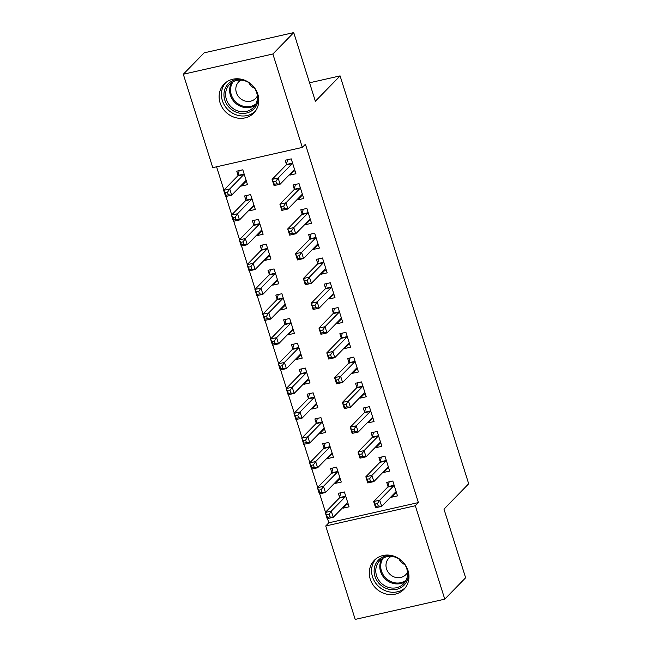 <?xml version="1.0" encoding="UTF-8"?>
<svg xmlns="http://www.w3.org/2000/svg" width="652" height="652" viewBox="0 0 652 652"><rect width="100%" height="100%" fill="white"/><g stroke="black" fill="none" stroke-linecap="round" stroke-linejoin="round"><path stroke-width="0.98" d="M257.833 94.287A20.734 18.859 44.3 0 1 253.799 113.032A20.734 18.859 44.3 0 1 234.883 117.458A20.734 18.859 44.3 0 1 220.074 102.82A20.734 18.859 44.3 0 1 224.109 84.084A20.734 18.859 44.3 0 1 243.025 79.658A20.734 18.859 44.3 0 1 257.833 94.287M408.005 570.565A20.734 18.859 44.3 0 1 403.971 589.31A20.734 18.859 44.3 0 1 385.055 593.736A20.734 18.859 44.3 0 1 370.238 579.098A20.734 18.859 44.3 0 1 374.272 560.361A20.734 18.859 44.3 0 1 393.189 555.936A20.734 18.859 44.3 0 1 408.005 570.565M216.578 166.79L223.921 190.082M225.934 196.464L231.737 214.867M233.75 221.248L239.553 239.643M241.566 246.024L247.361 264.427M249.374 270.808L255.177 289.203M257.19 295.584L262.992 313.987M265.005 320.368L270.8 338.763M272.813 345.152L278.616 363.547M280.629 369.928L286.432 388.331M288.445 394.713L294.239 413.107M296.252 419.489L302.055 437.891M304.068 444.273L309.871 462.667M311.884 469.049L317.679 487.452M319.692 493.833L325.495 512.227M327.508 518.609L328.828 522.806L325.739 525.977L415.316 505.74L444.77 599.164L355.201 619.4L325.739 525.977M212.764 167.654L183.31 74.23L272.878 53.994L302.332 147.409L212.764 167.654M272.878 53.994L293.734 32.6L204.157 52.836L183.31 74.23M293.734 32.6L315.372 101.239L340.091 75.893L309.553 82.788M340.091 75.893L468.69 483.776L443.979 509.13L465.626 577.77L444.77 599.164M253.074 206.92L249.268 210.824L255.315 209.455L250.629 194.589L244.573 195.95L245.837 199.968M249.268 210.824L249.048 210.14M301.485 195.975L297.679 199.879L303.734 198.518L299.048 183.644L292.993 185.013L294.256 189.023M297.679 199.879L297.467 199.202M268.697 256.48L264.891 260.384L270.939 259.015L266.252 244.15L260.205 245.519L261.468 249.529M264.891 260.384L264.679 259.708M317.116 245.535L313.31 249.439L319.358 248.078L314.671 233.204L308.616 234.573L309.887 238.583M313.31 249.439L313.09 248.762M284.321 306.041L280.515 309.945L286.57 308.575L281.884 293.71L275.829 295.079L277.092 299.089M280.515 309.945L280.303 309.268M332.74 295.095L328.934 299.007L334.989 297.638L330.295 282.764L324.248 284.133L325.511 288.143M328.934 299.007L328.722 298.323M299.953 355.601L296.147 359.505L302.194 358.135L297.508 343.27L291.452 344.639L292.724 348.649M296.147 359.505L295.926 358.828M348.364 344.663L344.558 348.567L350.613 347.198L345.927 332.324L339.871 333.694L341.135 337.703M344.558 348.567L344.346 347.883M315.576 405.161L311.77 409.065L317.826 407.696L313.131 392.83L307.084 394.199L308.347 398.209M311.77 409.065L311.558 408.388M363.995 394.224L360.189 398.127L366.237 396.758L361.55 381.893L355.503 383.254L356.766 387.272M360.189 398.127L359.977 397.443M331.2 454.721L327.394 458.625L333.449 457.256L328.763 442.39L322.707 443.759L323.971 447.769M327.394 458.625L327.182 457.948M379.619 443.784L375.813 447.688L381.868 446.318L377.182 431.453L371.127 432.814L372.39 436.832M375.813 447.688L375.601 447.011M346.831 504.281L343.025 508.185L349.073 506.816L344.386 491.95L338.331 493.319L339.602 497.329M343.025 508.185L342.805 507.509M395.251 493.344L391.436 497.248L397.492 495.879L392.806 481.013L386.75 482.382L388.013 486.392M391.436 497.248L391.224 496.571M328.828 522.806L418.405 502.57L305.421 144.247L302.332 147.409M387.435 468.56L383.629 472.464L389.676 471.103L384.99 456.229L378.942 457.598L380.206 461.608M383.629 472.464L383.417 471.787M339.016 479.505L335.209 483.409L341.265 482.04L336.571 467.174L330.523 468.535L331.786 472.553M335.209 483.409L334.998 482.724M371.803 419L367.997 422.903L374.052 421.534L369.366 406.669L363.311 408.038L364.574 412.048M367.997 422.903L367.785 422.227M323.392 429.945L319.586 433.849L325.633 432.48L320.947 417.614L314.892 418.975L316.163 422.985M319.586 433.849L319.366 433.164M356.179 369.44L352.373 373.343L358.429 371.974L353.734 357.109L347.687 358.478L348.95 362.488M352.373 373.343L352.161 372.667M307.76 380.377L303.954 384.289L310.01 382.92L305.323 368.046L299.268 369.415L300.531 373.425M303.954 384.289L303.742 383.604M340.556 319.879L336.75 323.783L342.797 322.414L338.111 307.548L332.064 308.918L333.327 312.927M336.75 323.783L336.53 323.107M292.137 330.817L288.331 334.72L294.386 333.359L289.692 318.486L283.644 319.855L284.908 323.865M288.331 334.72L288.119 334.044M324.924 270.319L321.118 274.223L327.174 272.854L322.487 257.988L316.432 259.357L317.695 263.367M321.118 274.223L320.906 273.547M276.513 281.257L272.707 285.16L278.754 283.799L274.068 268.926L268.013 270.295L269.284 274.305M272.707 285.16L272.487 284.484M309.301 220.759L305.495 224.663L311.55 223.294L306.856 208.428L300.808 209.797L302.072 213.807M305.495 224.663L305.283 223.986M260.882 231.696L257.075 235.6L263.131 234.239L258.445 219.365L252.389 220.735L253.652 224.744M257.075 235.6L256.864 234.924M293.677 171.199L289.871 175.103L295.918 173.734L291.232 158.868L285.177 160.237L286.448 164.247M289.871 175.103L289.651 174.426M245.258 182.136L241.452 186.04L247.499 184.671L242.813 169.805L236.766 171.174L238.029 175.184M241.452 186.04L241.24 185.364M418.405 502.57L415.316 505.74M394.126 493.597L396.595 493.034M377.484 503.474L375.063 504.02L375.837 506.506L378.266 505.952L377.484 503.474L379.717 500.182L381.664 506.376L375.617 507.745L373.661 501.543L379.717 500.182L393.767 485.756A2.657 0.954 77.3 0 0 394.004 485.284L394.069 485.023M396.229 491.869L396.066 491.836A2.657 0.954 77.3 0 0 395.919 491.836A2.657 0.954 77.3 0 0 395.723 491.958L381.664 506.376L378.266 505.952M375.063 504.02L373.661 501.543L387.72 487.125A2.657 0.954 77.3 0 0 387.948 486.653L389.187 481.828M375.837 506.506L375.617 507.745M348.176 503.98L345.707 504.534M329.847 516.897L329.064 514.42L326.644 514.966L327.426 517.443L329.847 516.897L333.253 517.313L327.198 518.682L325.242 512.488L331.297 511.119L333.253 517.313L347.304 502.896A2.657 0.954 -102.7 0 1 347.5 502.782A2.657 0.954 -102.7 0 1 347.655 502.782L347.809 502.806M340.768 492.773L339.529 497.59A2.657 0.954 -102.7 0 1 339.301 498.071L325.242 512.488L326.644 514.966M345.65 495.96L345.584 496.229A2.657 0.954 -102.7 0 1 345.356 496.702L331.297 511.119L329.064 514.42M327.198 518.682L327.426 517.443M386.31 468.812L388.779 468.258M369.668 478.698L367.247 479.244L368.03 481.722L370.45 481.176L369.668 478.698L371.901 475.398L373.857 481.592L367.801 482.961L365.845 476.767L371.901 475.398L385.96 460.98A2.657 0.954 77.3 0 0 386.188 460.508L386.253 460.239M388.413 467.085L388.258 467.06A2.657 0.954 77.3 0 0 388.103 467.06A2.657 0.954 77.3 0 0 387.907 467.174L373.857 481.592L370.45 481.176M367.247 479.244L365.845 476.767L379.904 462.349A2.657 0.954 77.3 0 0 380.14 461.869L381.371 457.052M368.03 481.722L367.801 482.961M378.494 444.036L380.972 443.474M361.852 453.914L359.431 454.46L360.214 456.938L362.634 456.392L361.852 453.914L364.085 450.622L366.041 456.816L359.985 458.177L358.038 451.983L364.085 450.622L378.144 436.196A2.657 0.954 77.3 0 0 378.372 435.723L378.445 435.463M380.605 442.309L380.442 442.276A2.657 0.954 77.3 0 0 380.295 442.276A2.657 0.954 77.3 0 0 380.1 442.39L366.041 456.816L362.634 456.392M359.431 454.46L358.038 451.983L372.088 437.565A2.657 0.954 77.3 0 0 372.325 437.093L373.555 432.268M360.214 456.938L359.985 458.177M340.368 479.196L337.891 479.758M322.031 492.113L321.249 489.636L318.828 490.182L319.61 492.659L322.031 492.113L325.438 492.537L319.382 493.898L317.434 487.704L323.482 486.335L325.438 492.537L339.496 478.112A2.657 0.954 -102.7 0 1 339.692 477.997A2.657 0.954 -102.7 0 1 339.839 477.997L339.994 478.03M332.952 467.989L331.721 472.814A2.657 0.954 -102.7 0 1 331.485 473.287L317.434 487.704L318.828 490.182M337.842 471.184L337.769 471.445A2.657 0.954 -102.7 0 1 337.54 471.918L323.482 486.335L321.249 489.636M319.382 493.898L319.61 492.659M332.553 454.42L330.083 454.974M314.215 467.337L313.433 464.86L311.012 465.406L311.795 467.883L314.215 467.337L317.622 467.753L311.575 469.122L309.618 462.928L315.674 461.559L317.622 467.753L331.681 453.336A2.657 0.954 -102.7 0 1 331.876 453.221A2.657 0.954 -102.7 0 1 332.023 453.221L332.186 453.246M325.136 443.205L323.905 448.03A2.657 0.954 -102.7 0 1 323.677 448.511L309.618 462.928L311.012 465.406M330.026 446.4L329.961 446.661A2.657 0.954 -102.7 0 1 329.725 447.142L315.674 461.559L313.433 464.86M311.575 469.122L311.795 467.883M408.168 571.119A17.946 16.316 44.3 0 1 387.679 588.952A17.946 16.316 44.3 0 1 374.272 568.683A17.946 16.316 44.3 0 1 392.357 555.7M388.339 587.346A16.618 15.11 -135.7 0 0 403.572 583.817A16.618 15.11 -135.7 0 0 395.006 557.101A16.618 15.11 -135.7 0 0 379.774 560.622A16.618 15.11 -135.7 0 0 388.339 587.346M391.2 556.392A11.834 10.758 -135.7 0 0 388.837 558.177A11.834 10.758 -135.7 0 0 394.933 577.207A11.834 10.758 -135.7 0 0 405.78 574.697A11.834 10.758 -135.7 0 0 407.508 572.285M375.976 558.829A20.603 18.737 -135.7 0 0 387.149 591.372A20.603 18.737 -135.7 0 0 405.454 587.566M404.868 564.656A11.834 10.758 44.3 0 1 398.894 558.837M258.005 94.842A17.946 16.316 44.3 0 1 237.515 112.666A17.946 16.316 44.3 0 1 224.109 92.405A17.946 16.316 44.3 0 1 242.185 79.422M238.167 111.06A16.618 15.11 -135.7 0 0 253.4 107.539A16.618 15.11 -135.7 0 0 244.834 80.815A16.618 15.11 -135.7 0 0 229.602 84.344A16.618 15.11 -135.7 0 0 238.167 111.06M241.036 80.114A11.834 10.758 -135.7 0 0 238.665 81.899A11.834 10.758 -135.7 0 0 244.761 100.921A11.834 10.758 -135.7 0 0 255.608 98.419A11.834 10.758 -135.7 0 0 257.336 96.007M225.804 82.551A20.603 18.737 -135.7 0 0 236.978 115.086A20.603 18.737 -135.7 0 0 255.282 111.288M254.696 88.379A11.834 10.758 44.3 0 1 248.722 82.559M370.686 419.252L373.156 418.698M354.044 429.138L351.624 429.684L352.398 432.162L354.818 431.616L354.044 429.138L356.277 425.837L358.225 432.031L352.178 433.401L350.222 427.207L356.277 425.837L370.328 411.42A2.657 0.954 77.3 0 0 370.564 410.939L370.629 410.678M372.789 417.524L372.626 417.5A2.657 0.954 77.3 0 0 372.479 417.5A2.657 0.954 77.3 0 0 372.284 417.614L358.225 432.031L354.818 431.616M351.624 429.684L350.222 427.207L364.281 412.789A2.657 0.954 77.3 0 0 364.509 412.308L365.748 407.484M352.398 432.162L352.178 433.401M362.871 394.476L365.34 393.914M346.228 404.354L343.808 404.9L344.59 407.378L347.011 406.832L346.228 404.354L348.461 401.053L350.417 407.255L344.362 408.617L342.406 402.423L348.461 401.053L362.52 386.636A2.657 0.954 77.3 0 0 362.748 386.163L362.814 385.902M364.973 392.748L364.818 392.716A2.657 0.954 77.3 0 0 364.664 392.716A2.657 0.954 77.3 0 0 364.468 392.83L350.417 407.255L347.011 406.832M343.808 404.9L342.406 402.423L356.465 388.005A2.657 0.954 77.3 0 0 356.701 387.532L357.932 382.708M344.59 407.378L344.362 408.617M324.737 429.635L322.267 430.198M306.407 442.553L305.625 440.076L303.204 440.622L303.987 443.099L306.407 442.553L309.814 442.977L303.759 444.338L301.803 438.144L307.858 436.775L309.814 442.977L323.865 428.551A2.657 0.954 -102.7 0 1 324.06 428.437A2.657 0.954 -102.7 0 1 324.215 428.437L324.37 428.47M317.328 418.429L316.09 423.254A2.657 0.954 -102.7 0 1 315.861 423.727L301.803 438.144L303.204 440.622M322.21 421.624L322.145 421.885A2.657 0.954 -102.7 0 1 321.917 422.357L307.858 436.775L305.625 440.076M303.759 444.338L303.987 443.099M316.929 404.859L314.451 405.414M298.592 417.777L297.809 415.3L295.389 415.846L296.171 418.323L298.592 417.777L301.998 418.193L295.943 419.562L293.995 413.368L300.042 411.999L301.998 418.193L316.057 403.775A2.657 0.954 -102.7 0 1 316.244 403.661A2.657 0.954 -102.7 0 1 316.399 403.653L316.554 403.686M309.513 393.645L308.282 398.47A2.657 0.954 -102.7 0 1 308.046 398.942L293.995 413.368L295.389 415.846M314.403 396.84L314.329 397.101A2.657 0.954 -102.7 0 1 314.101 397.581L300.042 411.999L297.809 415.3M295.943 419.562L296.171 418.323M355.055 369.692L357.532 369.138M338.412 379.578L335.992 380.124L336.774 382.602L339.195 382.056L338.412 379.578L340.646 376.277L342.602 382.471L336.546 383.841L334.598 377.647L340.646 376.277L354.704 361.86A2.657 0.954 77.3 0 0 354.933 361.379L355.006 361.118M357.166 367.964L357.003 367.94A2.657 0.954 77.3 0 0 356.856 367.94A2.657 0.954 77.3 0 0 356.66 368.054L342.602 382.471L339.195 382.056M335.992 380.124L334.598 377.647L348.649 363.221A2.657 0.954 77.3 0 0 348.885 362.748L350.116 357.924M336.774 382.602L336.546 383.841M309.113 380.075L306.644 380.638M290.776 392.993L289.993 390.515L287.573 391.061L288.355 393.539L290.776 392.993L294.182 393.409L288.135 394.778L286.179 388.584L292.235 387.215L294.182 393.409L308.241 378.991A2.657 0.954 -102.7 0 1 308.437 378.877A2.657 0.954 -102.7 0 1 308.583 378.877L308.746 378.91M301.697 368.869L300.466 373.694A2.657 0.954 -102.7 0 1 300.238 374.166L286.179 388.584L287.573 391.061M306.587 372.064L306.522 372.325A2.657 0.954 -102.7 0 1 306.285 372.797L292.235 387.215L289.993 390.515M288.135 394.778L288.355 393.539M347.247 344.916L349.716 344.354M330.605 354.794L328.184 355.34L328.958 357.818L331.379 357.272L330.605 354.794L332.838 351.493L334.786 357.687L328.738 359.056L326.782 352.862L332.838 351.493L346.888 337.076A2.657 0.954 77.3 0 0 347.125 336.603L347.19 336.342M349.35 343.188L349.187 343.156A2.657 0.954 77.3 0 0 349.04 343.156A2.657 0.954 77.3 0 0 348.844 343.27L334.786 357.687L331.379 357.272M328.184 355.34L326.782 352.862L340.841 338.445A2.657 0.954 77.3 0 0 341.069 337.972L342.308 333.148M328.958 357.818L328.738 359.056M301.297 355.291L298.828 355.853M282.968 368.217L282.186 365.731L279.765 366.285L280.547 368.763L282.968 368.217L286.375 368.633L280.319 370.002L278.363 363.808L284.419 362.439L286.375 368.633L300.425 354.215A2.657 0.954 -102.7 0 1 300.621 354.101A2.657 0.954 -102.7 0 1 300.768 354.093L300.931 354.126M293.889 344.085L292.65 348.91A2.657 0.954 -102.7 0 1 292.422 349.382L278.363 363.808L279.765 366.285M298.771 347.28L298.706 347.54A2.657 0.954 -102.7 0 1 298.469 348.021L284.419 362.439L282.186 365.731M280.319 370.002L280.547 368.763M339.431 320.132L341.901 319.578M322.789 330.018L320.368 330.564L321.151 333.042L323.571 332.496L322.789 330.018L325.022 326.717L326.978 332.911L320.923 334.28L318.967 328.086L325.022 326.717L339.081 312.3A2.657 0.954 77.3 0 0 339.309 311.819L339.374 311.558M341.534 318.404L341.379 318.372A2.657 0.954 77.3 0 0 341.224 318.38A2.657 0.954 77.3 0 0 341.029 318.494L326.978 332.911L323.571 332.496M320.368 330.564L318.967 328.086L333.025 313.661A2.657 0.954 77.3 0 0 333.253 313.188L334.492 308.363M321.151 333.042L320.923 334.28M293.49 330.515L291.012 331.077M275.152 343.433L274.37 340.955L271.949 341.501L272.732 343.979L275.152 343.433L278.559 343.848L272.503 345.218L270.556 339.024L276.603 337.654L278.559 343.848L292.609 329.431A2.657 0.954 -102.7 0 1 292.805 329.317A2.657 0.954 -102.7 0 1 292.96 329.317L293.115 329.35M286.073 319.309L284.842 324.134A2.657 0.954 -102.7 0 1 284.606 324.606L270.556 339.024L271.949 341.501M290.955 322.504L290.89 322.764A2.657 0.954 -102.7 0 1 290.662 323.237L276.603 337.654L274.37 340.955M272.503 345.218L272.732 343.979M331.615 295.356L334.093 294.794M314.973 305.234L312.552 305.78L313.335 308.257L315.755 307.711L314.973 305.234L317.206 301.933L319.162 308.127L313.107 309.496L311.159 303.302L317.206 301.933L331.265 287.516A2.657 0.954 77.3 0 0 331.493 287.043L331.566 286.782M333.718 293.628L333.563 293.596A2.657 0.954 77.3 0 0 333.416 293.596A2.657 0.954 77.3 0 0 333.221 293.71L319.162 308.127L315.755 307.711M312.552 305.78L311.159 303.302L325.209 288.885A2.657 0.954 77.3 0 0 325.446 288.412L326.676 283.587M313.335 308.257L313.107 309.496M285.674 305.731L283.196 306.293M267.336 318.649L266.554 316.171L264.133 316.725L264.916 319.203L267.336 318.649L270.743 319.072L264.696 320.442L262.74 314.24L268.787 312.878L270.743 319.072L284.802 304.655A2.657 0.954 -102.7 0 1 284.997 304.533A2.657 0.954 -102.7 0 1 285.144 304.533L285.307 304.565M278.257 294.525L277.027 299.349A2.657 0.954 -102.7 0 1 276.798 299.822L262.74 314.24L264.133 316.725M283.147 297.719L283.082 297.98A2.657 0.954 -102.7 0 1 282.846 298.453L268.787 312.878L266.554 316.171M264.696 320.442L264.916 319.203M323.808 270.572L326.277 270.01M307.165 280.45L304.745 281.004L305.519 283.481L307.94 282.935L307.165 280.45L309.398 277.157L311.346 283.351L305.299 284.72L303.343 278.526L309.398 277.157L323.449 262.74A2.657 0.954 77.3 0 0 323.685 262.259L323.751 261.998M325.91 268.844L325.747 268.811A2.657 0.954 77.3 0 0 325.601 268.82A2.657 0.954 77.3 0 0 325.405 268.934L311.346 283.351L307.94 282.935M304.745 281.004L303.343 278.526L317.402 264.101A2.657 0.954 77.3 0 0 317.63 263.628L318.869 258.803M305.519 283.481L305.299 284.72M277.858 280.955L275.388 281.509M259.529 293.873L258.746 291.395L256.326 291.941L257.108 294.419L259.529 293.873L262.927 294.288L256.88 295.658L254.924 289.464L260.979 288.094L262.927 294.288L276.986 279.871A2.657 0.954 -102.7 0 1 277.182 279.757A2.657 0.954 -102.7 0 1 277.328 279.757L277.491 279.781M270.45 269.749L269.211 274.565A2.657 0.954 -102.7 0 1 268.983 275.046L254.924 289.464L256.326 291.941M275.331 272.935L275.266 273.204A2.657 0.954 -102.7 0 1 275.03 273.677L260.979 288.094L258.746 291.395M256.88 295.658L257.108 294.419M315.992 245.788L318.461 245.233M299.349 255.674L296.929 256.22L297.711 258.697L300.132 258.151L299.349 255.674L301.583 252.373L303.539 258.567L297.483 259.936L295.527 253.742L301.583 252.373L315.641 237.956A2.657 0.954 77.3 0 0 315.87 237.483L315.935 237.214M318.094 244.06L317.94 244.035A2.657 0.954 77.3 0 0 317.785 244.035A2.657 0.954 77.3 0 0 317.589 244.15L303.539 258.567L300.132 258.151M296.929 256.22L295.527 253.742L309.586 239.325A2.657 0.954 77.3 0 0 309.814 238.852L311.053 234.027M297.711 258.697L297.483 259.936M270.05 256.171L267.573 256.733M251.713 269.089L250.93 266.611L248.51 267.157L249.292 269.643L251.713 269.089L255.119 269.512L249.064 270.882L247.116 264.679L253.163 263.318L255.119 269.512L269.17 255.095A2.657 0.954 -102.7 0 1 269.366 254.973A2.657 0.954 -102.7 0 1 269.52 254.973L269.675 255.005M262.634 244.965L261.403 249.789A2.657 0.954 -102.7 0 1 261.167 250.262L247.116 264.679L248.51 267.157M267.516 248.159L267.45 248.42A2.657 0.954 -102.7 0 1 267.222 248.893L253.163 263.318L250.93 266.611M249.064 270.882L249.292 269.643M308.176 221.012L310.654 220.449M291.534 230.889L289.113 231.444L289.895 233.921L292.316 233.367L291.534 230.889L293.767 227.597L295.723 233.791L289.667 235.16L287.719 228.958L293.767 227.597L307.825 213.171A2.657 0.954 77.3 0 0 308.054 212.699L308.127 212.438M310.279 219.284L310.124 219.251A2.657 0.954 77.3 0 0 309.977 219.251A2.657 0.954 77.3 0 0 309.781 219.374L295.723 233.791L292.316 233.367M289.113 231.444L287.719 228.958L301.77 214.541A2.657 0.954 77.3 0 0 302.006 214.068L303.237 209.243M289.895 233.921L289.667 235.16M262.234 231.395L259.757 231.949M243.897 244.313L243.114 241.835L240.694 242.381L241.476 244.859L243.897 244.313L247.304 244.728L241.256 246.097L239.3 239.903L245.348 238.534L247.304 244.728L261.362 230.311A2.657 0.954 -102.7 0 1 261.558 230.197A2.657 0.954 -102.7 0 1 261.705 230.197L261.868 230.221M254.818 220.189L253.587 225.005A2.657 0.954 -102.7 0 1 253.351 225.486L239.3 239.903L240.694 242.381M259.708 223.375L259.643 223.644A2.657 0.954 -102.7 0 1 259.406 224.117L245.348 238.534L243.114 241.835M241.256 246.097L241.476 244.859M300.368 196.228L302.838 195.673M283.726 206.113L281.297 206.66L282.08 209.137L284.5 208.591L283.726 206.113L285.959 202.813L287.907 209.007L281.86 210.376L279.904 204.182L285.959 202.813L300.01 188.395A2.657 0.954 77.3 0 0 300.246 187.923L300.311 187.654M302.471 194.5L302.308 194.475A2.657 0.954 77.3 0 0 302.161 194.475A2.657 0.954 77.3 0 0 301.966 194.589L287.907 209.007L284.5 208.591M281.297 206.66L279.904 204.182L293.962 189.765A2.657 0.954 77.3 0 0 294.191 189.284L295.429 184.467M282.08 209.137L281.86 210.376M254.419 206.611L251.949 207.173M236.089 219.528L235.307 217.051L232.886 217.597L233.669 220.074L236.089 219.528L239.488 219.952L233.44 221.313L231.484 215.119L237.54 213.75L239.488 219.952L253.547 205.527A2.657 0.954 -102.7 0 1 253.742 205.413A2.657 0.954 -102.7 0 1 253.889 205.413L254.052 205.445M247.01 195.404L245.771 200.229A2.657 0.954 -102.7 0 1 245.543 200.702L231.484 215.119L232.886 217.597M251.892 198.599L251.827 198.86A2.657 0.954 -102.7 0 1 251.59 199.333L237.54 213.75L235.307 217.051M233.44 221.313L233.669 220.074M292.552 171.452L295.022 170.889M275.91 181.329L273.49 181.875L274.272 184.353L276.692 183.807L275.91 181.329L278.143 178.037L280.099 184.231L274.044 185.592L272.088 179.398L278.143 178.037L292.202 163.611A2.657 0.954 77.3 0 0 292.43 163.139L292.495 162.878M294.655 169.724L294.5 169.691A2.657 0.954 77.3 0 0 294.345 169.691A2.657 0.954 77.3 0 0 294.15 169.805L280.099 184.231L276.692 183.807M273.49 181.875L272.088 179.398L286.147 164.98A2.657 0.954 77.3 0 0 286.375 164.508L287.613 159.683M274.272 184.353L274.044 185.592M246.603 181.835L244.133 182.389M228.273 194.752L227.491 192.275L225.07 192.821L225.853 195.298L228.273 194.752L231.68 195.168L225.625 196.537L223.669 190.343L229.724 188.974L231.68 195.168L245.731 180.751A2.657 0.954 -102.7 0 1 245.926 180.637A2.657 0.954 -102.7 0 1 246.081 180.637L246.236 180.661M239.194 170.62L237.964 175.445A2.657 0.954 -102.7 0 1 237.727 175.926L223.669 190.343L225.07 192.821M244.076 173.815L244.011 174.076A2.657 0.954 -102.7 0 1 243.783 174.557L229.724 188.974L227.491 192.275M225.625 196.537L225.853 195.298M393.767 485.756L387.72 487.125M394.004 485.284L387.948 486.653M339.529 497.59L345.584 496.229M339.301 498.071L345.356 496.702M385.96 460.98L379.904 462.349M386.188 460.508L380.14 461.869M378.144 436.196L372.088 437.565M378.372 435.723L372.325 437.093M331.721 472.814L337.769 471.445M331.485 473.287L337.54 471.918M323.905 448.03L329.961 446.661M323.677 448.511L329.725 447.142M405.365 581.543A16.618 15.11 44.3 0 1 392.357 583.214A16.618 15.11 44.3 0 1 382.007 558.772M383.286 558.014A16.072 14.613 -135.7 0 0 392.854 582.326A16.072 14.613 -135.7 0 0 406.09 580.239M255.193 105.265A16.618 15.11 44.3 0 1 242.185 106.936A16.618 15.11 44.3 0 1 231.835 82.494M233.123 81.736A16.072 14.613 -135.7 0 0 242.683 106.048A16.072 14.613 -135.7 0 0 255.918 103.961M370.328 411.42L364.281 412.789M370.564 410.939L364.509 412.308M362.52 386.636L356.465 388.005M362.748 386.163L356.701 387.532M316.09 423.254L322.145 421.885M315.861 423.727L321.917 422.357M308.282 398.47L314.329 397.101M308.046 398.942L314.101 397.581M354.704 361.86L348.649 363.221M354.933 361.379L348.885 362.748M300.466 373.694L306.522 372.325M300.238 374.166L306.285 372.797M346.888 337.076L340.841 338.445M347.125 336.603L341.069 337.972M292.65 348.91L298.706 347.54M292.422 349.382L298.469 348.021M339.081 312.3L333.025 313.661M339.309 311.819L333.253 313.188M284.842 324.134L290.89 322.764M284.606 324.606L290.662 323.237M331.265 287.516L325.209 288.885M331.493 287.043L325.446 288.412M277.027 299.349L283.082 297.98M276.798 299.822L282.846 298.453M323.449 262.74L317.402 264.101M323.685 262.259L317.63 263.628M269.211 274.565L275.266 273.204M268.983 275.046L275.03 273.677M315.641 237.956L309.586 239.325M315.87 237.483L309.814 238.852M261.403 249.789L267.45 248.42M261.167 250.262L267.222 248.893M307.825 213.171L301.77 214.541M308.054 212.699L302.006 214.068M253.587 225.005L259.643 223.644M253.351 225.486L259.406 224.117M300.01 188.395L293.962 189.765M300.246 187.923L294.191 189.284M245.771 200.229L251.827 198.86M245.543 200.702L251.59 199.333M292.202 163.611L286.147 164.98M292.43 163.139L286.375 164.508M237.964 175.445L244.011 174.076M237.727 175.926L243.783 174.557"/></g></svg>
